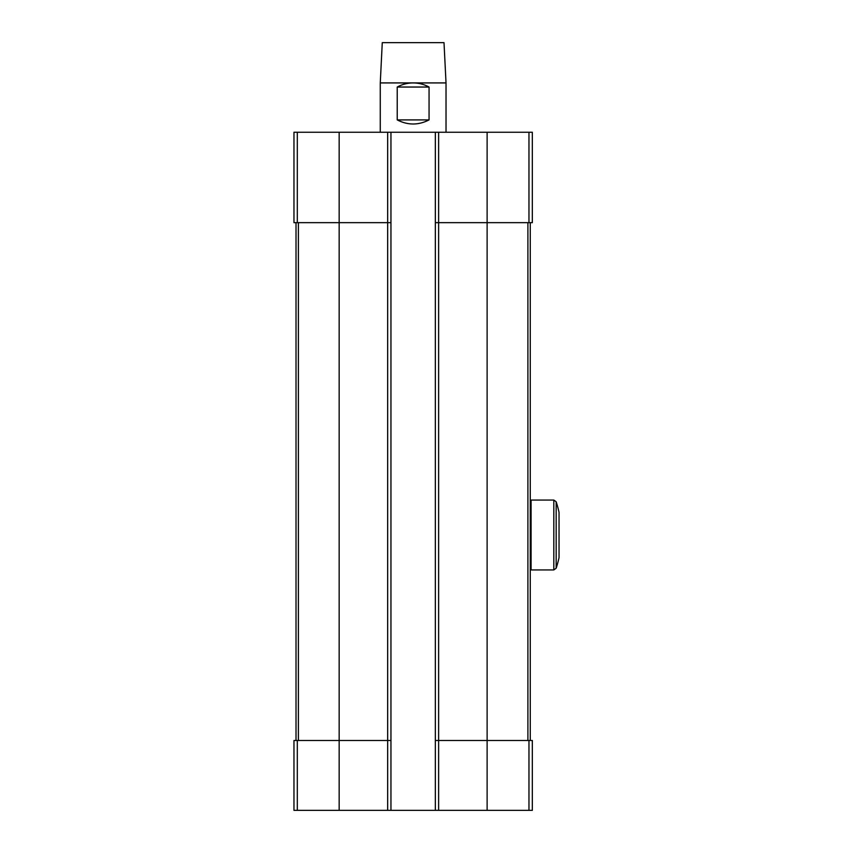 <?xml version="1.0" encoding="UTF-8"?>
<svg xmlns="http://www.w3.org/2000/svg" width="853" height="853" viewBox="0 0 853 853"><rect width="100%" height="100%" fill="white"/><g stroke="black" fill="none" stroke-linecap="round" stroke-linejoin="round"><path stroke-width="1.28" d="M297.313 132.247L297.313 222.654L293.965 222.654L293.965 132.247L532.325 132.247L532.325 222.654L487.116 222.654L487.116 740.489L532.325 740.489L532.325 810.35L435.339 810.35L435.339 740.489L487.116 740.489L487.116 810.35M297.313 222.654L339.163 222.654L339.163 740.489L293.965 740.489L293.965 810.35L435.339 810.35M339.163 810.35L339.163 740.489L390.951 740.489L390.951 810.35M339.163 132.247L339.163 222.654L390.951 222.654L390.951 740.489M390.951 132.247L390.951 222.654M435.339 132.247L435.339 740.489M435.339 222.654L487.116 222.654L487.116 132.247M296.012 222.654L296.012 740.489M530.267 222.654L530.267 740.489M429.059 119.91L429.059 87.038C424.101 84.33 418.791 82.954 413.14 82.922C407.489 82.954 402.189 84.33 397.231 87.038L397.231 119.91C407.841 125.348 418.45 125.348 429.059 119.91L397.231 119.91M446.023 82.922L380.267 82.922L382.272 42.65L444.008 42.65L446.023 82.922L446.023 132.247M429.059 87.038L397.231 87.038M556.167 501.767L556.167 568.226A107.211 107.211 0 0 0 559.035 557.606L559.035 512.397A107.211 107.211 0 0 0 556.167 501.767L553.821 500.061L531.088 500.061L531.088 569.932L553.821 569.932L553.821 500.061M297.313 740.489L297.313 810.35M387.667 132.247L387.667 810.35M438.623 132.247L438.623 810.35M528.967 740.489L528.967 810.35M528.967 132.247L528.967 222.654M298.39 222.654L298.39 740.489M527.9 222.654L527.9 740.489M380.267 82.922L380.267 132.247M556.167 568.226L553.821 569.932M530.267 569.111L531.088 569.932M530.267 500.882L531.088 500.061"/></g></svg>
